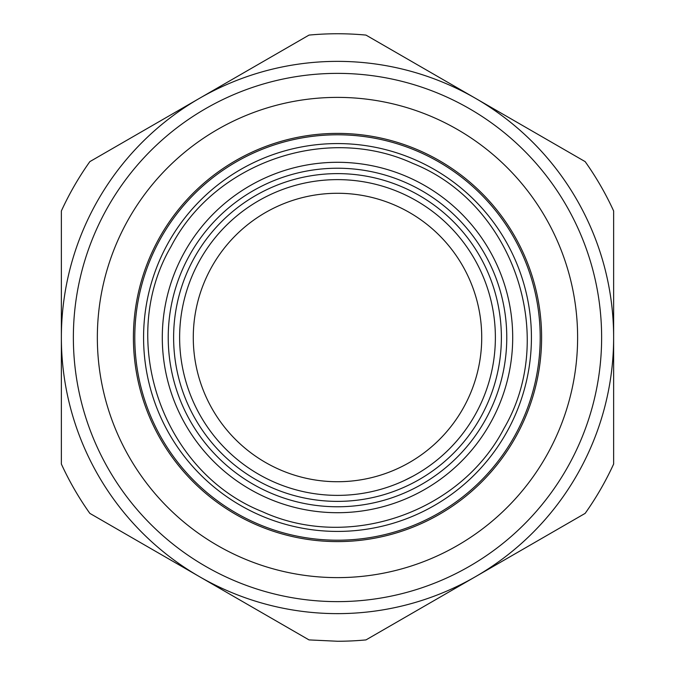 <?xml version="1.0" encoding="UTF-8"?>
<svg xmlns="http://www.w3.org/2000/svg" width="675" height="675" viewBox="0 0 675 675"><rect width="100%" height="100%" fill="white"/><g stroke="black" fill="none" stroke-linecap="round" stroke-linejoin="round"><path stroke-width="1.01" d="M337.5 61.366A276.134 276.134 0 0 0 254.728 600.936A276.134 276.134 0 0 0 613.634 337.5A276.134 276.134 0 0 0 337.5 61.366A276.134 276.134 0 0 0 254.728 600.936A276.134 276.134 0 0 0 613.634 337.5A276.134 276.134 0 0 0 337.5 61.366A276.134 276.134 0 0 1 613.558 344.014A276.134 276.134 0 0 0 613.634 337.5L613.634 464.046A303.75 303.75 0 0 1 585.158 513.371L365.977 639.908A303.75 303.75 0 0 1 337.5 641.25L309.023 639.908L89.843 513.371A303.75 303.75 0 0 1 61.366 464.046L61.366 210.954A303.75 303.75 0 0 1 89.843 161.629L309.023 35.092A303.75 303.75 0 0 1 365.977 35.092L585.158 161.629A303.75 303.75 0 0 1 613.634 210.954L613.634 337.5A276.134 276.134 0 0 0 475.571 98.356M295.54 537.241A204.103 204.103 0 0 0 541.603 337.5A204.103 204.103 0 0 0 337.5 133.397A204.103 204.103 0 0 0 295.54 537.241M475.571 576.644L585.158 513.371M128.149 535.486L309.023 639.908M613.634 464.046L613.634 344.014M585.158 161.629L480.524 101.225M613.634 337.5L613.634 255.192M309.023 35.092L204.39 95.496M473.749 97.31L365.977 35.092M61.366 210.954L61.366 330.986M197.615 99.411L89.843 161.629M61.366 337.601L61.366 464.046M404.283 617.794L365.977 639.908M434.683 159.604A202.711 202.711 0 0 1 520.923 423.79A202.711 202.711 0 0 1 240.317 515.396A202.711 202.711 0 0 1 159.604 240.317A202.711 202.711 0 0 1 434.683 159.604M265.672 517.624A193.919 193.919 0 0 0 512.975 420.052A193.919 193.919 0 0 0 430.473 167.316A193.919 193.919 0 0 0 167.316 244.527A193.919 193.919 0 0 0 265.672 517.624M503.972 428.448C460.266 512.873 348.595 551.289 262.204 511.608C162 471.724 116.564 339.643 171.028 246.552C214.734 162.127 326.405 123.711 412.796 163.392C513 203.276 558.436 335.357 503.972 428.448M337.5 179.626A157.874 157.874 0 0 1 495.374 337.5A157.874 157.874 0 0 1 337.5 495.374A157.874 157.874 0 0 1 179.626 337.5A157.874 157.874 0 0 1 337.5 179.626M404.224 480.583L413.193 476.052M337.5 481.722A144.222 144.222 0 0 0 481.722 337.5A144.222 144.222 0 0 0 337.5 193.278A144.222 144.222 0 0 0 193.278 337.5A144.222 144.222 0 0 0 337.5 481.722M337.5 601.627A264.127 264.127 0 0 0 601.627 337.5A264.127 264.127 0 0 0 337.5 73.372A264.127 264.127 0 0 0 258.331 589.486A264.127 264.127 0 0 0 337.5 601.627M288.132 572.493A240.114 240.114 0 0 0 577.614 337.5A240.114 240.114 0 0 0 337.5 97.386A240.114 240.114 0 0 0 288.132 572.493M491.257 421.495A175.205 175.205 0 0 1 265.832 497.382A175.205 175.205 0 0 1 183.743 253.505A175.205 175.205 0 0 1 421.495 183.743A175.205 175.205 0 0 1 491.257 421.495M486.051 418.652A169.273 169.273 0 0 1 268.262 491.965A169.273 169.273 0 0 1 188.949 256.348A169.273 169.273 0 0 1 418.652 188.949A169.273 169.273 0 0 1 486.051 418.652M337.5 173.618A163.882 163.882 0 0 1 501.382 337.5A163.882 163.882 0 0 1 337.5 501.382A163.882 163.882 0 0 1 173.618 337.5A163.882 163.882 0 0 1 337.5 173.618"/></g></svg>
